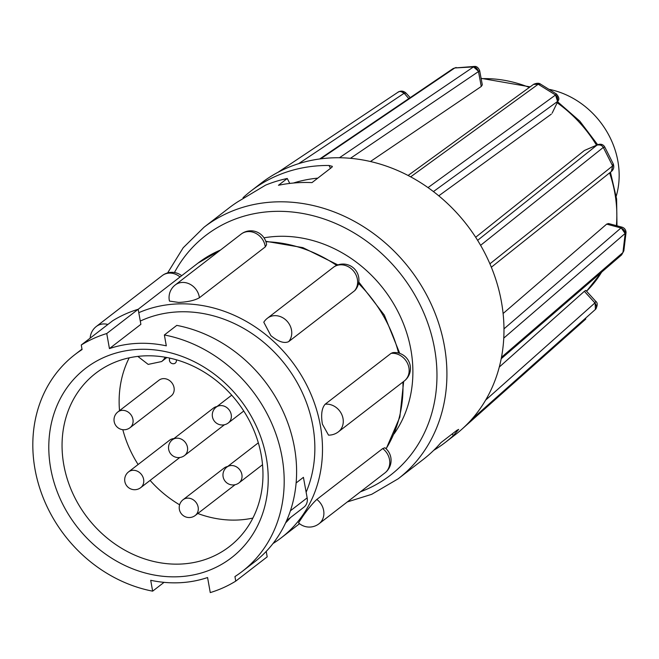 <?xml version="1.0" encoding="UTF-8"?>
<svg xmlns="http://www.w3.org/2000/svg" width="659" height="659" viewBox="0 0 659 659"><rect width="100%" height="100%" fill="white"/><g stroke="black" fill="none" stroke-linecap="round" stroke-linejoin="round"><path stroke-width="0.99" d="M616.231 196.16A80.703 69.821 -127.7 0 0 617.887 161.183A80.703 69.821 -127.7 0 0 549.565 89.426M433.704 450.336A158.877 137.459 -127.7 0 0 445.22 442.486A158.877 137.459 -127.7 0 0 453.244 435.698L458.672 429.396L456.926 430.286L440.904 442.65A158.877 137.459 52.3 0 1 423.185 459.488L398.16 478.805A158.877 137.459 52.3 0 0 419.898 283.354A158.877 137.459 52.3 0 0 230.09 211.959A158.877 137.459 52.3 0 0 204.018 227.248L229.044 207.931A158.877 137.459 52.3 0 1 238.023 201.638L265.61 185.13A158.877 137.459 52.3 0 1 287.266 178.482L289.746 183.424M330.488 168.342L329.047 165.475A158.877 137.459 -127.7 0 0 277.151 175.64A158.877 137.459 -127.7 0 0 251.071 190.929A158.877 137.459 -127.7 0 0 243.047 197.708L243.262 198.145M453.12 68.577L454.652 68.05L320.678 158.835A158.877 137.459 -127.7 0 0 287.159 167.913A158.877 137.459 -127.7 0 0 261.088 183.202L251.071 190.929M479.653 70.612L482.314 84.863L481.268 86.477L478.483 71.551L479.653 70.612C478.401 67.704 476.729 66.304 474.645 66.411L473.516 66.897L478.648 71.427M370.424 161.521L481.268 86.477M558.124 100.769L552.143 113.15L558.165 100.695C559.491 99.13 558.898 96.881 556.394 93.949L555.553 94.995L557.539 101.453M438.77 195.822L551.311 114.139M604.83 147.138L613.208 163.786L612.623 165.911L603.314 147.418L604.822 147.138C603.306 144.428 600.909 143.621 597.647 144.708L597.186 144.964C599.657 144.173 601.708 144.988 603.314 147.418L603.216 147.492C602.161 145.351 600.085 144.552 597.013 145.087L584.426 150.474L475.666 237.265M584.426 150.474L597.639 144.716L579.788 121.124L557.629 101.783M621.651 254.852L623.851 250.807L622.928 252.554L625.21 233.393L626.05 232.405C625.885 229.9 624.641 228.179 622.318 227.24L621.149 227.833L625.111 233.475C625.391 231.268 624.015 229.431 620.976 227.965L606.667 224.126L503.105 313.511M606.667 224.126L608.504 223.533L622.302 227.24M595.761 309.087L595.769 309.079C597.68 305.282 597.664 302.687 595.728 301.295L595.085 302.778L595.431 309.409C596.947 307.975 596.774 305.809 594.92 302.918L584.352 291.319L499.291 367.047M584.352 291.319L585.785 290.38L595.728 301.295M169.52 360.3A3.781 3.27 52.3 0 1 169.8 358.15A3.781 3.27 52.3 0 1 169.808 358.125M176.307 359.773A3.781 3.27 52.3 0 1 176.348 359.971A3.781 3.27 52.3 0 1 174.058 363.669A3.88 3.88 0 0 1 169.8 358.15M227.627 466.514A9.959 8.616 -127.7 0 0 224.184 467.997L183.078 499.72A9.959 9.959 0 0 0 179.363 509.341A9.959 9.959 0 0 0 195.245 515.478A9.959 8.616 -127.7 0 0 198.145 507.166A9.959 8.616 -127.7 0 0 187.477 498.13A9.959 8.616 -127.7 0 0 183.078 499.72M173.935 438.581A9.959 8.616 -127.7 0 0 169.66 440.163L128.563 471.885A9.959 9.959 0 0 0 124.839 481.507A9.959 9.959 0 0 0 140.721 487.644A9.959 8.616 -127.7 0 0 143.621 479.332A9.959 8.616 -127.7 0 0 132.953 470.295A9.959 8.616 -127.7 0 0 128.563 471.885M130.045 427.691L171.151 395.968A9.959 8.616 -127.7 0 0 174.042 387.657A9.959 8.616 -127.7 0 0 168.012 379.633A9.959 8.616 -127.7 0 0 158.984 380.21L117.879 411.933A9.959 9.959 0 0 0 114.164 421.554A9.959 9.959 0 0 0 130.045 427.691A9.959 8.616 -127.7 0 0 132.945 419.379A9.959 8.616 -127.7 0 0 122.277 410.343A9.959 8.616 -127.7 0 0 117.879 411.933M216.943 406.562A9.959 8.616 -127.7 0 0 213.5 408.045L172.403 439.767A9.959 9.959 0 0 0 168.679 449.389A9.959 9.959 0 0 0 184.561 455.526A9.959 8.616 -127.7 0 0 187.461 447.214A9.959 8.616 -127.7 0 0 176.793 438.177A9.959 8.616 -127.7 0 0 172.403 439.767M63.783 464.752A109.452 94.69 -127.7 0 0 130.111 552.95A109.452 94.69 -127.7 0 0 229.381 546.616A109.452 94.69 -127.7 0 0 261.244 455.188A109.452 94.69 -127.7 0 0 194.907 366.989A109.452 94.69 -127.7 0 0 95.637 373.323A109.452 94.69 -127.7 0 0 63.783 464.752M122.829 429.701A109.452 94.69 -127.7 0 0 138.11 464.513M150.104 480.403A109.452 94.69 -127.7 0 0 179.61 504.802M197.807 513.501A109.452 94.69 -127.7 0 0 252.883 518.073M50.677 468.285A119.543 103.422 -127.7 0 0 178.754 576.732A119.543 103.422 -127.7 0 0 266.335 457.84A119.543 103.422 -127.7 0 0 138.258 349.394A119.543 103.422 -127.7 0 0 50.677 468.285M306.13 492.199A125.844 108.875 -127.7 0 0 312.877 426.035A125.844 108.875 -127.7 0 0 140.293 321.065M220.51 250.025A134.164 116.075 -127.7 0 0 197.889 263.196L138.176 309.277L140.878 324.327L109.435 348.595A125.844 108.875 52.3 0 1 166.307 345.835L164.371 334.97L176.785 325.381A136.94 118.472 -127.7 0 1 294.449 447.494A136.94 118.472 -127.7 0 1 287.596 518.336A136.94 118.472 -127.7 0 1 254.588 561.888L242.174 571.468A136.94 118.472 -127.7 0 0 282.036 457.082A136.94 118.472 -127.7 0 0 164.371 334.97M266.22 551.402L267.192 556.855L235.749 581.123L234.942 576.567A136.94 118.472 -127.7 0 0 242.174 571.468M286.665 520.519L303.939 507.183A11.096 9.597 -127.7 0 0 307.168 497.916A11.096 9.597 -127.7 0 0 307.16 497.866L303.42 477.33L296.113 482.965M354.591 290.759L355.193 290.174A15.89 15.89 0 0 0 333.355 267.34L267.472 318.19A15.89 15.89 0 0 0 263.789 322.21L270.865 335.637C278.378 341.749 284.326 343.734 288.708 341.601L354.591 290.759A15.89 13.748 -127.7 0 0 355.094 290.108A15.89 13.748 -127.7 0 0 351.288 268.748A15.89 13.748 -127.7 0 0 333.355 267.34M265.289 246.903L266.59 244.695A15.89 15.89 0 0 0 241.12 234.118L175.236 284.968A15.89 15.89 0 0 0 169.454 301.089L178.638 302.415C187.757 302.003 194.677 300.446 199.413 297.744L265.289 246.903A15.89 13.748 -127.7 0 0 265.157 246.005A15.89 13.748 -127.7 0 0 248.138 231.589A15.89 13.748 -127.7 0 0 241.12 234.118M272.999 543.527A134.164 116.075 -127.7 0 0 281.327 537.744A134.164 116.075 -127.7 0 0 320.381 425.673A134.164 116.075 -127.7 0 0 138.802 312.671M325.159 404.222C321.765 408.053 320.842 414.692 322.383 424.124L328.52 435.138A15.89 15.89 0 0 0 338.397 431.834A15.89 13.748 -127.7 0 0 343.026 418.564A15.89 13.748 -127.7 0 0 325.999 404.148A15.89 13.748 -127.7 0 0 325.159 404.222L391.042 353.372L392.846 352.623A15.89 15.89 0 0 1 404.28 380.993A15.89 13.748 -127.7 0 0 408.909 367.722A15.89 13.748 -127.7 0 0 391.883 353.306A15.89 13.748 -127.7 0 0 391.042 353.372M394.066 433.894A125.086 108.216 -127.7 0 0 410.919 349.88A125.086 108.216 -127.7 0 0 264.004 237.825M303.008 516.055L298.519 522.834A15.89 15.89 0 0 0 319.022 523.765A15.89 13.748 -127.7 0 0 321.353 521.376A15.89 13.748 -127.7 0 0 317.547 500.016A15.89 13.748 -127.7 0 0 316.822 499.431C312.737 503.245 308.132 508.789 303.008 516.055M287.266 178.482L278.452 185.286A158.877 137.459 52.3 0 1 311.995 182.609L332.021 167.155L332.35 166.365L329.047 165.475M317.786 178.136A146.141 126.437 -127.7 0 0 293.42 183.037M382.698 448.581A15.89 13.748 -127.7 0 1 383.431 449.166A15.89 13.748 -127.7 0 1 387.237 470.534A15.89 13.748 -127.7 0 1 384.905 472.923A15.89 15.89 0 0 0 384.905 447.766L382.698 448.581L316.822 499.431M285.578 522.916A125.844 108.875 -127.7 0 0 290.512 517.546M81.263 345.003A141.224 122.187 -127.7 0 1 106.75 333.536L138.192 309.269A141.224 122.187 -127.7 0 0 112.705 320.744L81.263 345.003L82.07 349.558A136.94 118.472 -127.7 0 0 74.838 354.657A136.94 118.472 -127.7 0 0 40.051 489.11A136.94 118.472 -127.7 0 0 152.641 591.156L150.705 580.291A125.844 108.875 52.3 0 0 207.577 577.531L210.262 592.589A141.224 122.187 -127.7 0 0 235.749 581.123M106.75 333.536L109.435 348.595M164.058 582.35L152.641 591.156M129.213 357.829A109.452 94.69 -127.7 0 0 119.526 410.656M397.847 92.342C399.98 90.917 402.089 91.206 404.165 93.224L406.084 93.133C403.58 90.851 400.944 90.514 398.176 92.095L398.11 92.145M454.652 68.05L456.16 67.482M474.645 66.411L454.759 67.976L473.516 66.897L339.443 157.748A158.877 137.459 52.3 0 0 320.678 158.835M533.559 84.377L538.106 84.311L533.79 84.22C536.846 82.985 539.103 82.96 540.569 84.138L538.214 84.237L555.553 94.995L428.021 187.609A158.877 137.459 52.3 0 0 410.664 176.843A158.877 137.459 -127.7 0 0 339.443 157.748M611.404 171.439L612.623 165.911L611.601 171.274M485.642 400.104L595.085 302.778M503.978 328.866L621.149 227.833M477.618 240.346L597.186 144.964M408.786 98.611L404.165 93.224M298.609 163.671L403.992 93.347C401.306 91.263 399.222 90.95 397.739 92.417M277.991 172.296L398.168 92.103M452.939 68.693L319.73 158.959M350.448 158.308L478.483 71.551C477.264 68.355 475.576 66.823 473.417 66.971M433.424 191.58L557.374 101.585C558.107 98.471 557.473 96.305 555.463 95.077M603.216 147.492L480.6 245.321A158.877 137.459 -127.7 0 0 428.021 187.609M480.6 245.321A158.877 137.459 52.3 0 1 489.909 263.822A158.877 137.459 -127.7 0 1 503.764 338.116A158.877 137.459 52.3 0 1 501.483 357.293A158.877 137.459 -127.7 0 1 471.317 419.783A158.877 137.459 52.3 0 1 461.605 429.47A158.877 137.459 52.3 0 1 458.302 432.304A158.877 137.459 -127.7 0 1 455.229 434.759L445.22 442.486M360.448 491.795A151.315 130.91 -127.7 0 0 365.696 489.695A151.315 130.91 -127.7 0 0 419.388 303.42A151.315 130.91 -127.7 0 0 230.469 220.996A151.315 130.91 -127.7 0 0 174.446 272.529M601.889 271.903L586.551 291.22A126.133 109.122 -127.7 0 0 601.626 272.126M616.404 225.658A126.133 109.122 -127.7 0 0 609.583 172.897M596.527 145.186A126.133 109.122 -127.7 0 0 557.16 102.763M529.309 87.449A126.133 109.122 -127.7 0 0 481.161 78.676M216.152 407.171A9.959 9.959 0 0 0 212.437 416.793A9.959 9.959 0 0 0 228.319 422.93A9.959 8.616 -127.7 0 0 231.218 414.618A9.959 8.616 -127.7 0 0 220.551 405.582A9.959 8.616 -127.7 0 0 216.152 407.171L231.704 395.169M226.836 467.124A9.959 9.959 0 0 0 223.113 476.745A9.959 9.959 0 0 0 239.003 482.882A9.959 8.616 -127.7 0 0 241.894 474.571A9.959 8.616 -127.7 0 0 231.227 465.534A9.959 8.616 -127.7 0 0 226.836 467.124L258.328 442.815M398.596 353.043A134.164 116.075 -127.7 0 0 358.545 283.485M336.642 265.388A134.164 116.075 -127.7 0 0 265.923 241.738M288.708 341.601A15.89 13.748 -127.7 0 0 289.21 340.958A15.89 13.748 -127.7 0 0 285.405 319.59A15.89 13.748 -127.7 0 0 267.472 318.19M199.413 297.744A15.89 13.748 -127.7 0 0 199.273 296.847A15.89 13.748 -127.7 0 0 182.255 282.439A15.89 13.748 -127.7 0 0 175.236 284.968M180.047 276.961A15.89 13.748 -127.7 0 0 162.196 275.635L96.313 326.477A15.89 15.89 0 0 0 90.159 338.133M107.87 324.467A15.89 13.748 -127.7 0 0 96.313 326.477M453.244 435.698L452.313 433.844M386.067 448.754A134.164 116.075 -127.7 0 0 402.896 382.063M307.16 497.866L290.397 510.807M165.137 357.211A16.022 13.855 52.3 0 1 161.62 361.552L148.184 364.394L137.822 356.395M538.106 84.311L410.664 176.843M612.532 165.994L489.909 263.822M625.111 233.475L503.764 338.116M622.829 252.644L501.483 357.293M595.431 309.409L471.317 419.783M204.018 227.248L183.202 247.759L167.633 272.908M347.309 501.936L371.676 494.332L398.16 478.805M197.889 263.196L220.74 249.852M265.758 241.276L302.885 247.627L337.878 264.902M358.801 282.052L384.312 315.084L399.733 353.389M181.695 275.693A15.89 15.89 0 0 0 162.196 275.635M404.28 380.993L338.397 431.834M384.905 472.923L319.022 523.765M403.662 381.47L399.848 417.073L386.166 448.845M299.524 523.707L281.327 537.744M81.996 349.13L74.838 354.657M161.62 361.552L166.842 357.524M184.561 455.526L224.431 424.758M140.721 487.644L179.759 457.519M195.245 515.478L235.106 484.711M239.003 482.882L262.521 464.727M228.319 422.93L243.756 411.018M540.569 84.138L556.394 93.949M613.208 163.786C614.27 166.752 613.801 169.198 611.783 171.109L611.783 171.109M410.203 97.656L406.084 93.133M481.095 78.339L530.116 86.864M610.448 172.205L616.61 198.993L616.981 225.806M408.078 175.475L533.411 84.476M491.342 267.233L611.428 171.422M626.05 232.405L623.842 250.807M501.202 358.735L621.503 254.992M461.605 429.47L585.818 319.005"/></g></svg>
